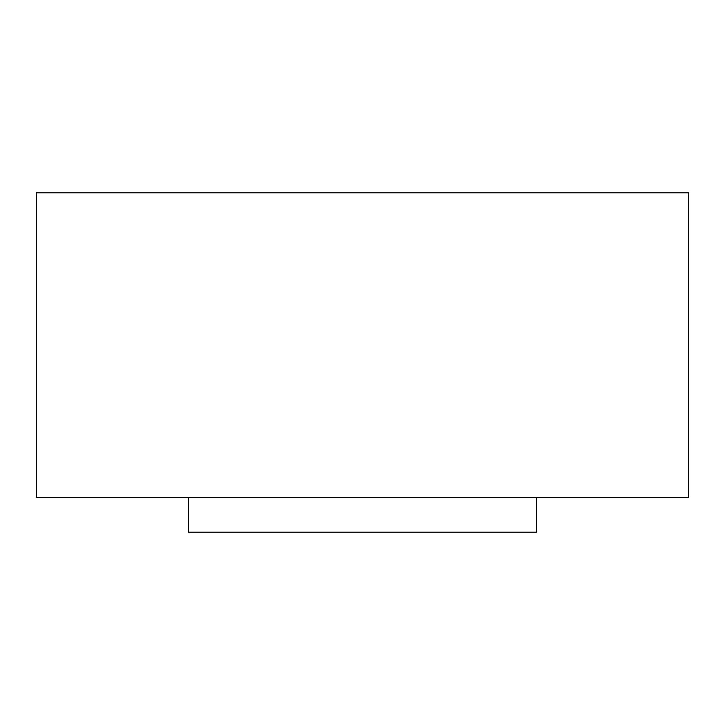 <?xml version="1.0" encoding="UTF-8"?>
<svg xmlns="http://www.w3.org/2000/svg" width="725" height="725" viewBox="0 0 725 725"><rect width="100%" height="100%" fill="white"/><g stroke="black" fill="none" stroke-linecap="round" stroke-linejoin="round"><path stroke-width="1.09" d="M36.25 497.35L688.75 497.35L688.75 192.85L36.25 192.85L36.25 497.35M188.5 497.35L188.5 532.15L536.5 532.15L536.5 497.35"/></g></svg>
